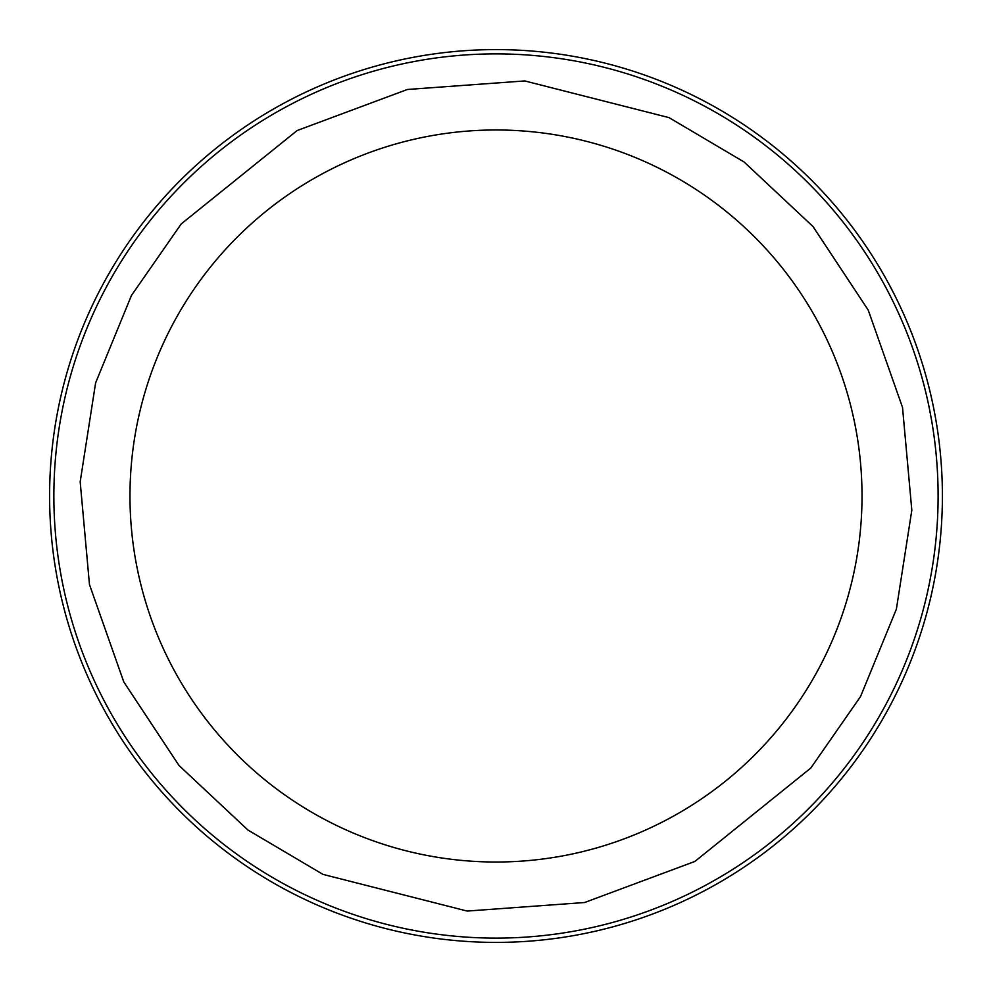 <?xml version="1.0" encoding="UTF-8"?>
<svg xmlns="http://www.w3.org/2000/svg" width="992" height="992" viewBox="0 0 992 992"><rect width="100%" height="100%" fill="white"/><g stroke="black" fill="none" stroke-linecap="round" stroke-linejoin="round"><path stroke-width="1.49" d="M496 938.11A442.11 442.11 0 0 0 935.568 448.657A442.11 442.11 0 0 0 401.872 64.021A442.11 442.11 0 0 0 496 938.11M496 942.4A446.4 446.4 0 0 0 942.4 496A446.4 446.4 0 0 0 496 49.6A446.4 446.4 0 0 0 49.6 496A446.4 446.4 0 0 0 496 942.4M584.586 902.522L694.871 861.453L810.786 768.068L860.535 696.558L896.384 609.138L911.822 510.21L902.522 407.414L868.211 310.074L813.006 226.536L744.037 161.956L669.042 117.626L524.78 80.935L407.414 89.478L297.129 130.547L181.214 223.932L131.465 295.442L95.616 382.862L80.178 481.79L89.478 584.586L123.789 681.926L178.994 765.464L247.963 830.044L322.958 874.374L467.22 911.065L584.586 902.522M573.934 853.628A366.023 366.023 0 0 1 138.372 573.934A366.023 366.023 0 0 1 418.066 138.372A366.023 366.023 0 0 1 853.628 418.066A366.023 366.023 0 0 1 573.934 853.628"/></g></svg>
